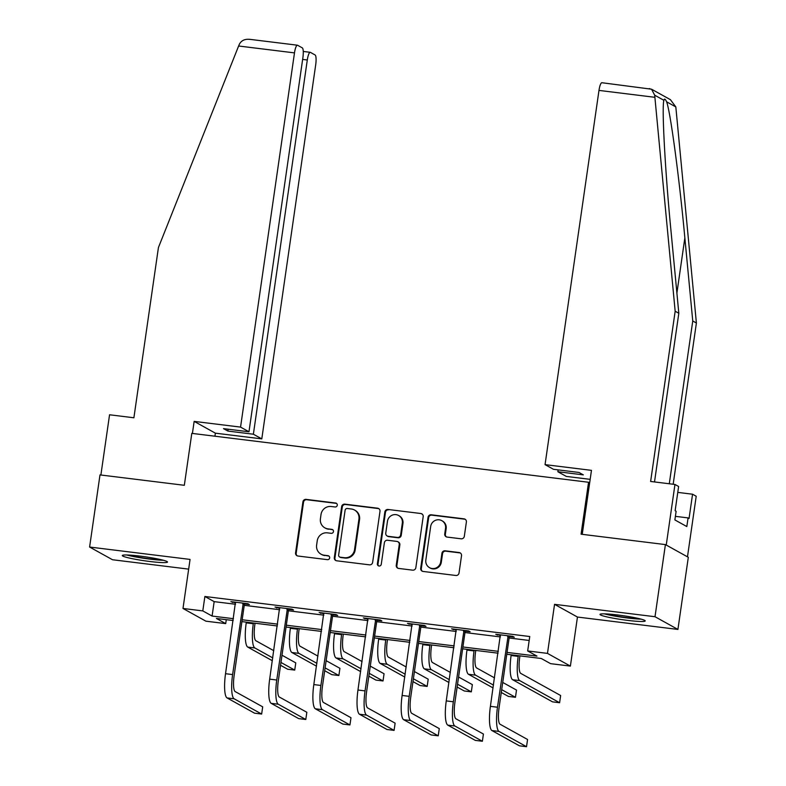 <?xml version="1.0" encoding="UTF-8"?>
<svg xmlns="http://www.w3.org/2000/svg" width="786" height="786" viewBox="0 0 786 786"><rect width="100%" height="100%" fill="white"/><g stroke="black" fill="none" stroke-linecap="round" stroke-linejoin="round"><path stroke-width="1.18" d="M337.273 505.241A2.014 1.955 -61 0 0 335.612 503.02L306.098 499.375A2.869 2.79 -61 0 0 302.915 501.871L295.565 552.843A2.869 2.79 -61 0 0 297.933 556.016L327.448 559.661A2.014 1.955 -61 0 0 328.705 555.918A2.014 1.955 -61 0 0 328.017 555.692L324.196 555.221A9.196 8.921 -61 0 1 316.62 545.062L317.23 540.817A9.196 8.921 -61 0 1 327.428 532.849L331.24 533.321A2.014 1.955 -61 0 0 332.507 529.577A2.014 1.955 -61 0 0 331.81 529.351L327.998 528.88A9.196 8.921 -61 0 1 320.413 518.721L321.022 514.476A9.196 8.921 -61 0 1 331.22 506.508L335.042 506.98A2.014 1.955 -61 0 0 337.273 505.241M336.595 503.443A2.014 1.955 -61 0 0 336.231 503.364L306.717 499.719A2.869 2.79 -61 0 0 303.534 502.215L296.184 553.187A2.869 2.79 -61 0 0 297.265 555.849M329 556.115A2.014 1.955 -61 0 0 328.636 556.036L324.196 555.221M332.792 529.784A2.014 1.955 -61 0 0 332.429 529.695L327.998 528.88M617.767 614.986A22.823 2.014 -171.8 0 0 600.003 614.416A22.823 2.014 -171.8 0 0 627.425 620.351A22.823 2.014 -171.8 0 0 645.198 620.92A22.823 2.014 -171.8 0 0 617.767 614.986M140.085 556.115A22.823 2.014 -171.8 0 0 122.321 555.535A22.823 2.014 -171.8 0 0 149.743 561.479A22.823 2.014 -171.8 0 0 167.506 562.049A22.823 2.014 -171.8 0 0 140.085 556.115M461.136 538.803A2.869 2.79 -61 0 0 464.32 536.317L466.383 522.012A2.869 2.79 -61 0 0 464.005 518.839L431.229 514.801A2.869 2.79 -61 0 0 428.046 517.286L420.697 568.268A2.869 2.79 -61 0 0 423.074 571.442L455.851 575.48A2.869 2.79 -61 0 0 459.034 572.994L461.52 555.722A2.869 2.79 -61 0 0 459.152 552.538L445.122 550.809A2.869 2.79 -61 0 0 441.938 553.305L440.7 561.872A7.683 7.457 -61 0 1 429.549 567.679A7.683 7.457 -61 0 1 425.845 560.035L430.679 526.482A7.683 7.457 -61 0 1 441.84 520.676A7.683 7.457 -61 0 1 445.544 528.31L444.738 533.9A2.869 2.79 -61 0 0 447.106 537.074L461.136 538.803M665.408 544.59L688.31 557.294L677.915 629.429L655.013 616.725L665.408 544.59L581.07 534.195L588.557 482.26L191.804 433.361L184.327 485.296L99.999 474.901L89.604 547.036L190.065 559.416L182.991 608.462L202.798 610.909L204.881 596.486L529.754 636.522L527.671 650.946L547.478 653.392L570.39 666.096L550.583 663.659L541.289 658.501L506.783 654.247M655.013 616.725L554.552 604.336L547.478 653.392M379.992 511.372A2.869 2.79 -61 0 0 377.624 508.198L344.848 504.15A2.869 2.79 -61 0 0 341.655 506.646L334.315 557.618A2.869 2.79 -61 0 0 336.683 560.791L369.459 564.839A2.869 2.79 -61 0 0 372.643 562.344L379.992 511.372M388.038 509.475L420.815 513.513A2.869 2.79 -61 0 1 423.182 516.687L415.843 567.669A2.869 2.79 -61 0 1 412.65 570.155L398.63 568.425A2.869 2.79 -61 0 1 396.252 565.252L399.239 544.58A2.869 2.79 -61 0 0 396.861 541.407L387.557 540.257A2.869 2.79 -61 0 0 384.374 542.753L381.269 564.269A2.014 1.955 -61 0 1 378.351 565.792A2.014 1.955 -61 0 1 377.388 563.798L384.855 511.971A2.869 2.79 -61 0 1 388.038 509.475L420.815 513.513M89.604 547.036L112.506 559.74L188.66 569.133M589.657 482.869L588.557 482.26M204.881 596.486L214.165 601.634L235.535 604.267M244.25 605.338L279.678 609.71M288.403 610.781L323.832 615.153M332.547 616.224L367.976 620.586M376.69 621.667L412.119 626.029M420.834 627.1L456.263 631.472M464.988 632.543L500.417 636.915M509.132 637.986L529.184 640.462M244.81 604.012L249.408 604.572L247.855 603.717L230.878 601.624L235.633 602.882M288.953 609.445L293.551 610.015L291.999 609.16L275.021 607.067L279.777 608.315M333.107 614.888L337.695 615.458L336.143 614.593L319.165 612.5L323.93 613.758M377.251 620.331L381.839 620.901L380.296 620.036L363.319 617.943L368.074 619.201M421.394 625.774L425.992 626.334L424.44 625.479L407.462 623.386L412.218 624.644M465.538 631.217L470.136 631.777L468.584 630.922L451.606 628.829L456.361 630.077M509.682 636.65L514.28 637.22L512.727 636.365L495.75 634.273L500.515 635.52M554.552 604.336L577.455 617.049L677.915 629.429M577.455 617.049L570.39 666.096M226.28 619.682L225.71 623.612L205.903 621.176L182.991 608.462M507.049 652.409L536.956 656.104L527.671 650.946M202.798 610.909L212.092 616.057L233.452 618.69M242.176 619.771L277.605 624.133M286.32 625.204L321.749 629.576M330.464 630.647L365.893 635.019M374.608 636.09L410.037 640.452M418.761 641.533L454.19 645.895M462.905 646.976L498.334 651.339M233.196 620.527L216.425 618.464L225.71 623.612M498.069 653.176L462.64 648.814M453.925 647.733L418.496 643.37M409.771 642.29L374.342 637.927M365.628 636.857L330.199 632.484M321.484 631.413L286.055 627.041M277.34 625.97L241.911 621.608M214.165 601.634L212.092 616.057M232.42 602.479L232.518 601.821M276.574 607.922L276.662 607.264M320.717 613.365L320.806 612.707M364.861 618.808L364.959 618.15M409.005 624.241L409.103 623.593M453.158 629.684L453.247 629.026M497.302 635.127L497.391 634.469M324.844 527.858L325.463 528.202A9.196 8.921 -61 0 0 328.617 529.224M321.042 554.199L321.661 554.543A9.196 8.921 -61 0 0 324.815 555.564M378.901 508.709A2.869 2.79 -61 0 0 378.243 508.542L345.467 504.494A2.869 2.79 -61 0 0 342.283 506.99L334.934 557.962A2.869 2.79 -61 0 0 336.015 560.624M347.333 508.493A2.014 1.955 -61 0 0 345.103 510.242L338.648 554.985A2.014 1.955 -61 0 0 340.309 557.205L344.337 557.706A9.196 8.921 -61 0 0 354.535 549.738L358.937 519.153A9.196 8.921 -61 0 0 351.362 508.994L347.333 508.493M339.621 556.979L340.24 557.323A2.014 1.955 -61 0 0 340.928 557.549L340.309 557.205M354.506 510.016L355.125 510.36A9.196 8.921 -61 0 1 359.556 519.497L355.154 550.082A9.196 8.921 -61 0 1 344.956 558.05L340.928 557.549M422.102 514.034A2.869 2.79 -61 0 0 421.434 513.857M397.854 541.731L398.473 542.075A2.869 2.79 -61 0 1 399.858 544.924L396.871 565.596A2.869 2.79 -61 0 0 397.962 568.258M388.657 509.819A2.869 2.79 -61 0 0 385.474 512.315L378.007 564.142A2.014 1.955 -61 0 0 378.675 565.94M402.324 523.132A7.683 7.457 -61 0 0 398.62 515.498A7.683 7.457 -61 0 0 387.469 521.295L385.759 533.124A2.869 2.79 -61 0 0 388.137 536.298L397.441 537.437A2.869 2.79 -61 0 0 400.624 534.952L402.324 523.132L402.943 523.476A7.683 7.457 -61 0 0 399.239 515.832L398.62 515.498M387.144 535.973L387.763 536.317A2.869 2.79 -61 0 0 388.756 536.642L388.137 536.298M402.943 523.476L401.243 535.295A2.869 2.79 -61 0 1 398.06 537.781L388.756 536.642M441.84 520.676L442.459 521.02A7.683 7.457 -61 0 1 446.163 528.654L445.357 534.244A2.869 2.79 -61 0 0 446.438 536.907M429.549 567.679L430.168 568.023A7.683 7.457 -61 0 0 441.319 562.216L440.7 561.872M460.439 553.059A2.869 2.79 -61 0 0 459.771 552.882L445.741 551.153A2.869 2.79 -61 0 0 442.557 553.649L441.319 562.216M465.292 519.35A2.869 2.79 -61 0 0 464.624 519.182L431.848 515.144A2.869 2.79 -61 0 0 428.665 517.63L421.316 568.612A2.869 2.79 -61 0 0 422.406 571.275M255.047 623.229L254.851 624.595A14.629 3.291 97 0 0 255.863 640.737L273.774 650.68M272.742 657.892L254.831 647.949A21.949 4.942 -83 0 1 253.298 623.74L253.406 623.023M272.329 660.712L247.747 647.084A21.949 4.942 -83 0 1 246.224 622.866L246.332 622.148M281.997 655.229L295.772 662.873L294.73 670.085L280.956 662.451M294.73 670.085L287.656 669.22L280.543 665.27M235.466 602.184L225.533 673.7L232.607 674.575L243.257 603.147M245.163 603.383L244.318 604.866L234.149 675.429A14.629 3.291 97 0 0 235.171 691.572L262.691 706.84L261.65 714.052L234.13 698.793A21.949 4.942 -83 0 1 232.607 674.575M261.65 714.052L254.576 713.187L227.056 697.919A21.949 4.942 -83 0 1 225.533 673.7M244.318 604.866L242.776 604.012M161.523 559.789A19.758 1.739 8.2 0 1 158.418 559.671A19.758 1.739 8.2 0 1 128.698 555.063M126.743 554.985A22.676 2.004 -171.8 0 0 160.373 560.143A22.676 2.004 -171.8 0 0 163.419 560.271M639.215 618.661A19.758 1.739 8.2 0 1 636.1 618.543A19.758 1.739 8.2 0 1 606.379 613.935M604.434 613.866A22.676 2.004 -171.8 0 0 638.055 619.014A22.676 2.004 -171.8 0 0 641.101 619.142M214.942 436.21L215.384 433.165L261.797 438.883L253.377 434.216L227.901 431.072L223.509 428.635L248.975 431.779L302.905 57.555A8.784 1.975 97 0 0 302.296 47.867L297.589 45.264A8.784 1.975 97 0 0 297.413 45.205A8.784 1.975 97 0 0 294.485 52.888L238.62 46.001L239.475 44.016C241.636 40.233 245.301 38.72 250.469 39.457M238.62 46.001L158.428 247.541L133.895 417.779L109.559 414.772L100.883 475.009M261.797 438.883L315.717 64.668A8.784 1.975 97 0 0 315.107 54.981L310.401 52.367A8.784 1.975 97 0 0 310.234 52.308A8.784 1.975 97 0 0 307.297 59.991L302.639 59.422M253.377 434.216L307.297 59.991M248.975 431.779L240.555 427.103L294.485 52.888M215.384 433.165L194.152 421.384L240.555 427.103M192.413 433.44L194.152 421.384M227.901 431.072L228.176 429.215M669.289 483.763L692.751 320.983L696.396 323.017L675.822 106.916L670.409 99.665L651.535 89.201L654.689 95.194L675.164 311.236L678.819 313.26L654.512 481.936M692.751 320.983L684.852 237.873C679.438 178.933 670.36 111.239 666.607 101.797C665.251 98.879 664.357 98.378 663.905 100.303L663.767 101.129M675.164 311.236L650.631 481.464L674.968 484.461L678.623 486.485L675.135 510.723L676.127 511.273L674.879 519.929L686.826 526.561L688.074 517.905L689.057 518.455L692.554 494.217L677.778 492.39M692.554 494.217L696.209 496.241L687.475 556.832L666.243 545.052L674.968 484.461M696.396 323.017L673.17 484.235M582.239 534.342L591.465 470.352L545.052 464.634L598.981 90.41A8.784 1.975 -83 0 1 601.909 82.727L651.535 89.201M545.052 464.634L553.472 469.301L578.948 472.445L583.34 474.882L557.873 471.738L566.293 476.414L590.168 479.352M654.689 95.194L663.905 100.303C661.635 106.395 665.123 170.994 670.92 230.141L678.819 313.26M558.139 469.881L557.873 471.738M688.074 517.905L675.39 516.343M649.207 88.592L649.796 88.631M299.191 628.662L298.994 630.038A14.629 3.291 97 0 0 300.016 646.18L317.927 656.113M316.886 663.325L298.975 653.392A21.949 4.942 -83 0 1 297.452 629.173L297.55 628.466M316.473 666.155L291.901 652.518A21.949 4.942 -83 0 1 290.378 628.309L290.476 627.592M326.141 660.672L339.916 668.316L338.874 675.528L325.099 667.884M338.874 675.528L331.8 674.653L324.697 670.713M343.335 634.106L343.138 635.481A14.629 3.291 97 0 0 344.16 651.623L362.071 661.557M361.029 668.768L343.118 658.835A21.949 4.942 -83 0 1 341.596 634.616L341.694 633.899M360.627 671.598L336.044 657.961A21.949 4.942 -83 0 1 334.522 633.742L334.62 633.035M370.285 666.115L384.059 673.759L383.018 680.971L369.243 673.327M383.018 680.971L375.944 680.096L368.84 676.157M279.62 607.627L269.677 679.143L276.751 680.018L287.411 608.59M289.307 608.826L288.462 610.309L278.303 680.873A14.629 3.291 97 0 0 279.315 697.015L306.835 712.283L305.793 719.495L278.273 704.227A21.949 4.942 -83 0 1 276.751 680.018M305.793 719.495L298.719 718.62L271.199 703.362A21.949 4.942 -83 0 1 269.677 679.143M288.462 610.309L286.919 609.455M323.763 613.07L313.82 684.586L320.894 685.451L331.554 614.033M333.46 614.269L332.616 615.752L322.447 686.316A14.629 3.291 97 0 0 323.459 702.458L350.978 717.726L349.937 724.938L322.417 709.67A21.949 4.942 -83 0 1 320.894 685.451M349.937 724.938L342.863 724.063L315.343 708.795A21.949 4.942 -83 0 1 313.82 684.586M332.616 615.752L331.063 614.888M387.488 639.549L387.292 640.914A14.629 3.291 97 0 0 388.304 657.057L406.215 667M405.173 674.211L387.262 664.278A21.949 4.942 -83 0 1 385.739 640.059L385.847 639.342M404.77 677.041L380.188 663.404A21.949 4.942 -83 0 1 378.665 639.185L378.764 638.478M414.428 671.558L428.203 679.192L427.162 686.414L413.397 678.77M427.162 686.414L420.088 685.539L412.984 681.6M431.632 644.992L431.435 646.357A14.629 3.291 97 0 0 432.447 662.5L450.358 672.443M449.327 679.654L431.416 669.711A21.949 4.942 -83 0 1 429.883 645.503L429.991 644.785M448.914 682.484L424.332 668.847A21.949 4.942 -83 0 1 422.809 644.628L422.917 643.911M458.582 676.992L472.357 684.635L471.315 691.847L457.54 684.213M471.315 691.847L464.241 690.982L457.128 687.033M475.776 650.425L475.579 651.8A14.629 3.291 97 0 0 476.601 667.943L494.512 677.876M493.47 685.097L475.559 675.154A21.949 4.942 -83 0 1 474.037 650.946L474.135 650.228M493.058 687.917L468.485 674.28A21.949 4.942 -83 0 1 466.963 650.071L467.061 649.354M502.726 682.435L516.5 690.079L515.459 697.29L501.684 689.646M515.459 697.29L508.385 696.416L501.281 692.476M367.907 618.513L357.964 690.02L365.038 690.894L375.698 619.476M377.604 619.702L376.759 621.195L366.59 691.759A14.629 3.291 97 0 0 367.602 707.901L395.122 723.159L394.091 730.381L366.571 715.113A21.949 4.942 -83 0 1 365.038 690.894M394.091 730.381L387.017 729.506L359.497 714.238A21.949 4.942 -83 0 1 357.964 690.02M376.759 621.195L375.207 620.331M412.051 623.956L402.118 695.463L409.192 696.337L419.842 624.909M421.748 625.145L420.903 626.629L410.734 697.192A14.629 3.291 97 0 0 411.756 713.334L439.276 728.602L438.234 735.814L410.714 720.556A21.949 4.942 -83 0 1 409.192 696.337M438.234 735.814L431.16 734.949L403.64 719.681A21.949 4.942 -83 0 1 402.118 695.463M420.903 626.629L419.36 625.774M456.204 629.389L446.261 700.906L453.335 701.78L463.995 630.352M465.892 630.588L465.047 632.072L454.888 702.635A14.629 3.291 97 0 0 455.9 718.777L483.419 734.045L482.378 741.257L454.858 725.989A21.949 4.942 -83 0 1 453.335 701.78M482.378 741.257L475.304 740.383L447.784 725.124A21.949 4.942 -83 0 1 446.261 700.906M465.047 632.072L463.504 631.217M519.919 655.868L519.723 657.243A14.629 3.291 97 0 0 520.745 673.386L560.644 695.522L559.603 702.733L519.703 680.597A21.949 4.942 -83 0 1 518.18 656.379L518.279 655.671M559.603 702.733L552.529 701.859L512.629 679.723A21.949 4.942 -83 0 1 511.106 655.514L511.205 654.797M500.348 634.833L490.405 706.349L497.479 707.223L508.139 635.795M510.045 636.031L509.2 637.515L499.031 708.078A14.629 3.291 97 0 0 500.043 724.22L527.563 739.488L526.522 746.7L499.002 731.432A21.949 4.942 -83 0 1 497.479 707.223M526.522 746.7L519.448 745.826L491.928 730.558A21.949 4.942 -83 0 1 490.405 706.349M509.2 637.515L507.648 636.66M336.231 503.364L335.612 503.02M328.636 556.036L328.017 555.692M332.429 529.695L331.81 529.351M296.184 553.187L295.565 552.843M303.534 502.215L302.915 501.871M306.717 499.719L306.098 499.375M334.934 557.962L334.315 557.618M342.283 506.99L341.655 506.646M345.467 504.494L344.848 504.15M378.243 508.542L377.624 508.198M344.956 558.05L344.337 557.706M355.154 550.082L354.535 549.738M359.556 519.497L358.937 519.153M396.871 565.596L396.252 565.252M399.858 544.924L399.239 544.58M378.007 564.142L377.388 563.798M385.474 512.315L384.855 511.971M398.06 537.781L397.441 537.437M401.243 535.295L400.624 534.952M445.357 534.244L444.738 533.9M446.163 528.654L445.544 528.31M442.557 553.649L441.938 553.305M445.741 551.153L445.122 550.809M459.771 552.882L459.152 552.538M421.316 568.612L420.697 568.268M428.665 517.63L428.046 517.286M431.848 515.144L431.229 514.801M464.624 519.182L464.005 518.839M246.224 622.866L253.298 623.74M247.747 647.084L254.831 647.949M227.056 697.919L234.13 698.793M675.822 106.916L666.607 101.797M654.846 97.297L598.981 90.41M676.903 293.06L684.852 237.873M290.378 628.309L297.452 629.173M291.901 652.518L298.975 653.392M334.522 633.742L341.596 634.616M336.044 657.961L343.118 658.835M271.199 703.362L278.273 704.227M315.343 708.795L322.417 709.67M378.665 639.185L385.739 640.059M380.188 663.404L387.262 664.278M422.809 644.628L429.883 645.503M424.332 668.847L431.416 669.711M466.963 650.071L474.037 650.946M468.485 674.28L475.559 675.154M359.497 714.238L366.571 715.113M403.64 719.681L410.714 720.556M447.784 725.124L454.858 725.989M511.106 655.514L518.18 656.379M512.629 679.723L519.703 680.597M491.928 730.558L499.002 731.432M310.234 52.308L303.258 51.454M297.413 45.205L249.526 39.3"/></g></svg>
